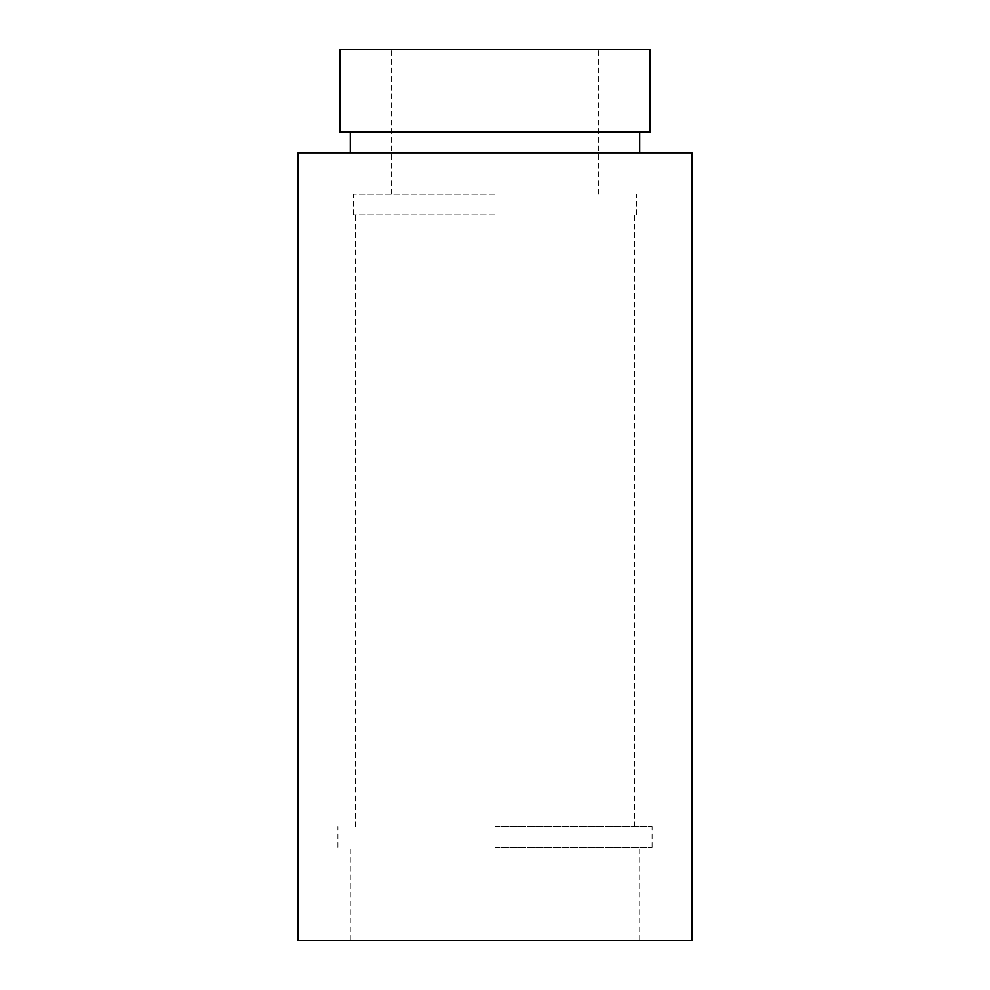 <?xml version="1.0" encoding="UTF-8"?>
<svg xmlns="http://www.w3.org/2000/svg" width="990" height="990" viewBox="0 0 990 990"><rect width="100%" height="100%" fill="white"/><g stroke="black" fill="none" stroke-linecap="round" stroke-linejoin="round"><path stroke-width="0.74" stroke-dasharray="4.95 3.71" d="M495 194.213L353.393 194.213L495 194.213M495 214.879L353.393 214.879L495 214.879M495 826.798L652.113 826.798L495 826.798M495 847.477L652.113 847.477L495 847.477M691.911 940.5L298.089 940.5M691.911 152.868L298.089 152.868M650.046 132.19L339.954 132.19M650.046 49.5L339.954 49.5M495 132.19L350.287 132.19L495 132.19M495 940.5L639.713 940.5L495 940.5M353.393 214.879L353.393 194.213M355.46 826.798L355.46 214.879M337.887 847.477L337.887 826.798M350.287 940.5L350.287 847.477M391.632 194.213L391.632 49.5M598.368 194.213L598.368 49.5M639.713 940.5L639.713 847.477M652.113 847.477L652.113 826.798M634.541 826.798L634.541 214.879M636.607 214.879L636.607 194.213"/><path stroke-width="1.49" d="M495 940.5L691.911 940.5L691.911 152.868L298.089 152.868L298.089 940.5L495 940.5M495 132.19L650.046 132.19L650.046 49.5L339.954 49.5L339.954 132.19L495 132.19M639.713 152.868L639.713 132.19M350.287 152.868L350.287 132.19"/></g></svg>
